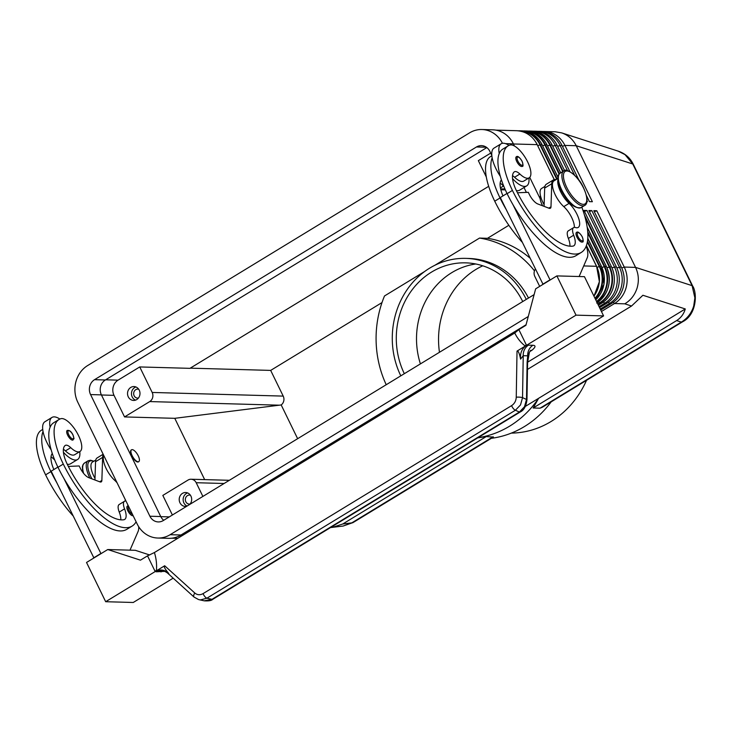 <?xml version="1.0" encoding="UTF-8"?>
<svg xmlns="http://www.w3.org/2000/svg" width="732" height="732" viewBox="0 0 732 732"><rect width="100%" height="100%" fill="white"/><g stroke="black" fill="none" stroke-linecap="round" stroke-linejoin="round"><path stroke-width="1.1" d="M475.773 263.987A74.948 67.307 -88.4 0 0 451.781 272.643A74.948 67.307 -88.4 0 0 420.406 363.896M618.119 151.121L625.018 154.635L632.759 163.986L692.097 285.645L635.559 267.381C638.615 273.896 639.146 280.704 637.16 287.813C634.964 294.84 630.847 300.184 624.789 303.826L631.551 306.013L642.897 295.261L685.28 308.959C683.798 314.028 680.916 317.898 676.624 320.579L533.143 407.998L540.033 408.191L542.256 407.294L682.581 321.796A13.432 5.106 -121.4 0 1 682.563 321.805A13.432 5.106 -121.4 0 1 681.336 322.098L540.033 408.191M692.728 286.185A13.432 2.974 154 0 0 692.701 286.093A13.432 2.974 154 0 0 692.097 285.645L694.888 297.878L693.698 306.077C691.511 313.113 687.385 318.457 681.336 322.098L676.624 320.579M493.112 436.775L351.808 522.868A13.432 5.106 58.6 0 0 353.044 522.575L493.386 437.068L486.222 436.583L477.731 437.873M353.044 522.575A13.432 5.106 58.6 0 0 353.062 522.566L343.152 526.043L330.498 527.58M525.292 406.434L538.596 398.327A100.742 90.466 91.6 0 1 509.628 426.161A100.742 90.466 91.6 0 1 478.005 437.709M551.141 401.877A100.742 90.466 91.6 0 1 524.396 426.573A100.742 90.466 91.6 0 1 491.337 438.322M542.952 131.486A26.864 24.129 91.6 0 1 544.434 131.476L555.24 131.778L561.737 132.895C568.178 135.1 573 139.373 576.221 145.723L632.759 163.986A13.432 2.974 154 0 1 633.354 164.435L692.701 286.093C697.184 292.526 697.111 314.495 682.563 321.796M486.222 436.583L342.741 524.002L351.808 522.868L343.162 526.043M342.741 524.002L332.355 527.397M190.393 495.198A4.502 4.044 -88.4 0 0 189.506 495.07A4.502 4.044 -88.4 0 0 185.937 497.229A4.502 4.044 -88.4 0 0 185.827 501.731A4.502 4.044 -88.4 0 0 189.259 504.064A4.502 4.044 -88.4 0 0 190.146 503.982M187.593 492.929A6.936 6.231 -88.4 0 0 183.897 502.902A6.936 6.231 -88.4 0 0 187.108 506.041M186.825 506.215A6.936 6.231 91.6 0 1 185.251 506.398A6.936 6.231 91.6 0 1 179.962 502.793A6.936 6.231 91.6 0 1 180.136 495.848A6.936 6.231 91.6 0 1 185.635 492.517A6.936 6.231 91.6 0 1 190.924 496.113A6.936 6.231 91.6 0 1 189.771 504.412M138.705 389.241A4.502 4.044 -88.4 0 0 137.826 389.104A4.502 4.044 -88.4 0 0 134.258 391.263A4.502 4.044 -88.4 0 0 134.148 395.774A4.502 4.044 -88.4 0 0 137.57 398.098A4.502 4.044 -88.4 0 0 138.467 398.016M135.914 386.972A6.936 6.231 -88.4 0 0 132.218 396.945A6.936 6.231 -88.4 0 0 135.548 400.13M139.245 390.156A6.936 6.231 91.6 0 1 139.062 397.101A6.936 6.231 91.6 0 1 133.572 400.431A6.936 6.231 91.6 0 1 128.283 396.836A6.936 6.231 91.6 0 1 128.457 389.891A6.936 6.231 91.6 0 1 133.956 386.56A6.936 6.231 91.6 0 1 139.245 390.156M138.604 461.727A6.936 2.635 -121.4 0 1 138.44 461.855A6.936 2.635 -121.4 0 1 131.778 455.844A6.936 2.635 -121.4 0 1 131.211 449.997A6.936 2.635 -121.4 0 1 131.403 449.906M138.229 455.798A6.936 2.635 58.6 0 0 131.568 449.787A6.936 2.635 58.6 0 0 132.126 455.624A6.936 2.635 58.6 0 0 138.787 461.636A6.936 2.635 58.6 0 0 138.229 455.798M51.03 456.814A11.19 4.255 -121.4 0 1 53.061 458.433A19.032 7.238 58.6 0 0 54.635 459.824M126.005 501.091A11.19 4.255 58.6 0 0 124.467 501.283A11.19 4.255 58.6 0 0 124.55 508.85A15.674 5.957 -121.4 0 1 124.669 519.446A15.674 5.957 -121.4 0 1 123.754 519.775A62.687 23.836 -121.4 0 1 67.225 464.18A22.39 8.51 -121.4 0 1 65.185 445.495A11.19 4.255 -121.4 0 1 65.304 445.413A11.19 4.255 -121.4 0 1 70.748 447.664A19.032 7.238 58.6 0 0 79.34 451.772A19.032 7.238 58.6 0 0 79.998 451.479A19.032 7.238 58.6 0 0 76.759 432.273A19.032 7.238 58.6 0 0 60.857 418.686A52.951 20.139 58.6 0 0 59.027 419.5A52.951 20.139 58.6 0 0 63.291 464.07A71.635 27.24 58.6 0 0 132.062 526.125A71.635 27.24 58.6 0 0 136.106 521.806M63.41 449.274A11.19 4.255 -121.4 0 1 65.441 450.894A19.032 7.238 58.6 0 0 74.033 455.002A19.032 7.238 58.6 0 0 74.691 454.709L79.998 451.479M67.252 464.244A24.623 9.36 58.6 0 0 68.25 464.353A24.623 9.36 58.6 0 0 70.537 463.795L77.61 459.486A24.623 9.36 -121.4 0 1 75.323 460.044A24.623 9.36 -121.4 0 1 63.437 452.294M59.027 419.5L53.72 422.73A52.951 20.139 58.6 0 0 50.115 427.204A24.623 9.36 -121.4 0 1 51.981 417.432A24.623 9.36 -121.4 0 1 54.269 416.874A24.623 9.36 -121.4 0 1 59.868 419.052M79.77 451.617A24.623 9.36 -121.4 0 1 77.61 459.486M67.637 435.156A5.6 2.132 -121.4 0 1 67.188 430.453C69.357 430.013 71.288 431.496 72.971 434.89C74.701 440.893 73.914 437.553 73.008 440.005A5.6 2.132 -121.4 0 1 67.637 435.156M133.114 515.667A5.6 2.132 -121.4 0 1 127.825 510.771A5.6 2.132 -121.4 0 1 127.377 506.068L128.31 505.83M512.537 175.634A11.19 4.255 -121.4 0 1 514.569 177.254A19.032 7.238 58.6 0 0 523.16 181.362A19.032 7.238 58.6 0 0 523.819 181.069L529.126 177.839A19.032 7.238 58.6 0 0 525.887 158.634A19.032 7.238 58.6 0 0 509.984 145.046A52.951 20.139 58.6 0 0 508.145 145.86A52.951 20.139 58.6 0 0 512.418 190.43A71.635 27.24 58.6 0 0 581.19 252.485A71.635 27.24 58.6 0 0 581.83 207.165M557.949 179.706A16.79 6.387 58.6 0 0 569.084 203.386A15.674 5.957 -121.4 0 1 578.216 217.148A15.674 5.957 -121.4 0 1 578.216 227.423A15.674 5.957 -121.4 0 1 575.517 227.551A11.19 4.255 58.6 0 0 573.586 227.643A11.19 4.255 58.6 0 0 573.678 235.21A15.674 5.957 -121.4 0 1 573.797 245.806A15.674 5.957 -121.4 0 1 572.882 246.126A62.687 23.836 -121.4 0 1 516.353 190.54A22.39 8.51 -121.4 0 1 514.312 171.855A11.19 4.255 -121.4 0 1 514.431 171.773A11.19 4.255 -121.4 0 1 519.876 174.024A19.032 7.238 58.6 0 0 528.467 178.132A19.032 7.238 58.6 0 0 529.126 177.839M557.903 178.498L553.996 180.868A16.79 6.387 58.6 0 0 553.996 191.885A16.79 6.387 58.6 0 0 563.777 206.625A15.674 5.957 -121.4 0 1 574.355 227.396M542.677 205.82A11.19 4.255 -121.4 0 1 542.073 204.658A11.19 4.255 -121.4 0 1 540.189 198.802L529.721 177.345M544.901 186.413L541.625 188.417A16.79 6.387 58.6 0 0 544.132 204.75M512.565 178.645A24.623 9.36 58.6 0 0 524.451 186.404A24.623 9.36 58.6 0 0 526.738 185.846A24.623 9.36 58.6 0 0 528.897 177.977M508.996 145.412A24.623 9.36 58.6 0 0 503.396 143.234A24.623 9.36 58.6 0 0 501.109 143.792A24.623 9.36 58.6 0 0 499.242 153.564A52.951 20.139 58.6 0 0 507.111 193.66A71.635 27.24 58.6 0 0 512.995 204.731A71.635 27.24 58.6 0 0 575.892 255.715L581.19 252.485M500.313 176.293A24.623 9.36 -121.4 0 1 492.169 157.874A24.623 9.36 -121.4 0 1 494.036 148.102L501.109 143.792M526.738 185.846L519.665 190.155A24.623 9.36 -121.4 0 1 517.378 190.713A24.623 9.36 -121.4 0 1 516.38 190.604M522.136 166.365A5.6 2.132 -121.4 0 1 516.765 161.516A5.6 2.132 -121.4 0 1 516.316 156.804C517.57 155.623 519.5 157.106 522.099 161.25C523.316 165.048 523.334 166.75 522.136 166.365M582.324 241.981A5.6 2.132 -121.4 0 1 576.953 237.131A5.6 2.132 -121.4 0 1 576.505 232.419C577.758 231.239 579.689 232.721 582.288 236.866C583.505 240.663 583.523 242.365 582.324 241.981M203.075 593.615C200.065 595.272 197.311 595.079 194.822 593.039L164.682 565.763L156.41 570.804C156.941 564.491 156.273 558.406 154.397 552.55L514.761 332.996C517.396 338.385 520.9 342.741 525.283 346.062L517.021 351.095C518.146 350.564 519.29 352.989 520.452 358.369L520.598 359.119L523.234 355.706L527.699 355.825L529.401 352.348L527.589 362.505L526.967 399.837A4.474 0.814 -179 0 0 526.967 399.837A4.474 0.814 -179 0 0 526.5 399.462L524.487 406.754L519.381 412.052L212.005 599.325A4.474 1.702 58.6 0 0 212.792 599.298C211.548 600.606 208.702 601.118 204.246 600.826L212.005 599.325L206.891 598.2L515.41 410.231A4.474 1.702 -121.4 0 1 513.352 408.575A4.474 1.702 -121.4 0 1 511.595 405.638L203.075 593.615A4.474 1.702 58.6 0 0 204.832 596.553A4.474 1.702 58.6 0 0 206.891 598.2L200.513 599.901L199.122 599.7L204.237 600.826M520.232 411.97A4.474 1.702 -121.4 0 1 520.168 412.015A4.474 1.702 -121.4 0 1 519.381 412.052L515.41 410.231L520.516 404.933L522.538 397.65A4.474 0.814 -179 0 0 519.802 397.183A4.474 0.814 -179 0 0 516.252 397.202C516.051 400.889 514.495 403.698 511.595 405.638M527.589 362.505A4.474 0.814 -179 0 0 527.132 362.139L526.5 399.462L522.538 397.65L523.234 355.706A11.19 10.056 -88.4 0 1 524.487 349.585A11.19 10.056 -88.4 0 1 528.486 345.156L526.464 345.339L576.02 315.144L603.589 315.913L527.589 362.212M198.564 599.563L194.099 597.092M164.682 565.763C163.666 566.541 164.865 568.929 168.287 572.927L168.772 573.476C164.636 569.642 160.125 568.993 155.239 571.518L105.673 601.713L133.242 602.482L173.164 578.161M167.28 572.827L194.09 597.102A4.474 2.233 132.1 0 0 194.181 597.175M161.287 570.338C162.037 569.963 164.06 570.823 167.372 572.909L168.772 573.476M194.822 593.039A4.474 2.233 132.1 0 0 193.66 595.894A4.474 2.233 132.1 0 0 194.09 597.102M527.132 362.139L527.699 355.825A11.19 10.056 91.6 0 1 528.952 349.713A11.19 10.056 91.6 0 1 532.951 345.284L528.486 345.156M155.239 571.518L156.502 571.793A11.19 10.056 91.6 0 1 161.287 570.411A11.19 10.056 91.6 0 1 161.598 570.42A11.19 10.056 91.6 0 1 162.001 570.438A11.19 10.056 91.6 0 1 163.263 570.621M522.73 301.557A74.948 67.307 -88.4 0 0 465.689 262.852A74.948 67.307 -88.4 0 0 431.56 272.084A74.948 67.307 -88.4 0 0 404.329 373.695M511.32 433.106A94.025 84.436 -88.4 0 0 551.059 421.504A94.025 84.436 -88.4 0 0 586.533 380.311M482.736 265.798A79.431 71.333 -88.4 0 0 475.919 269.44A79.431 71.333 -88.4 0 0 439.465 352.284M526.271 299.397A79.431 71.333 -88.4 0 0 465.817 258.378A79.431 71.333 -88.4 0 0 429.647 268.159A79.431 71.333 -88.4 0 0 400.797 375.845M465.817 258.378L468.773 258.46A79.431 71.333 91.6 0 1 528.495 298.043M149.703 554.984L135.319 550.308L107.75 549.54L140.462 560.163L147.525 555.853L154.855 570.869L156.41 570.804M576.02 315.144L556.878 275.9L584.447 276.669L603.589 315.913M156.502 571.793L165.103 571.335M530.48 350.692L531.908 350.28C535.632 347.133 535.98 345.467 532.951 345.284M160.967 571.921A11.19 10.056 91.6 0 1 163.767 570.777M520.598 359.119C519.958 353.163 521.907 348.569 526.464 345.339M530.691 350.372L531.908 350.28L529.822 351.552M154.397 552.55L147.525 555.853M525.283 346.062L526.18 344.626L518.851 329.61L514.761 332.996M556.878 275.9L535.659 288.829L525.924 325.301L518.851 329.61M579.122 276.522L587.247 257.746A22.39 8.51 58.6 0 0 586.716 247.69L586.231 246.034M512.995 204.731L550.107 280.027M105.673 601.713L86.532 562.469L107.75 549.54M51.981 417.432L44.908 421.742A24.623 9.36 58.6 0 0 43.042 431.514A52.951 20.139 58.6 0 0 50.911 471.609A71.635 27.24 58.6 0 0 56.794 482.681L93.916 557.976M573.586 227.643L568.288 230.873A11.19 4.255 58.6 0 0 568.371 238.44A15.674 5.957 -121.4 0 1 569.908 246.208M556.018 179.642A17.907 6.808 58.6 0 0 553.419 179.916A17.907 6.808 58.6 0 0 551.754 183.759L550.986 206.808A6.716 2.553 -121.4 0 1 550.363 208.245A6.716 2.553 -121.4 0 1 549.055 208.245L537.819 203.972A11.19 4.255 -121.4 0 1 529.263 194.282L528.303 192.315L517.469 192.781M543.043 284.336L500.304 197.53L507.002 193.449M549.714 280.017L542.641 284.327M544.077 206.351L544.681 188.069A17.907 6.808 -121.4 0 1 546.346 184.226L553.419 179.916M508.145 145.86L502.847 149.09A52.951 20.139 58.6 0 0 499.242 153.564M502.976 195.911A22.39 8.51 -121.4 0 1 501.42 179.862M500.157 183.174A11.19 4.255 -121.4 0 1 502.189 184.793A19.032 7.238 58.6 0 0 503.762 186.184M491.849 155.788L490.467 156.63A52.951 20.139 58.6 0 0 494.731 201.199A71.635 27.24 58.6 0 0 521.998 241.999M492.169 157.874A52.951 20.139 58.6 0 0 500.038 197.969A71.635 27.24 58.6 0 0 505.922 209.041M539.969 198.345A11.19 4.255 -121.4 0 1 540.5 195.81M514.422 145.979L513.388 143.856A27.084 24.33 -88.4 0 0 492.746 129.82L481.921 129.518A27.084 24.33 91.6 0 1 502.436 143.298M524.002 187.511L526.381 192.397M138.659 526.656A22.39 8.51 -121.4 0 1 138.119 531.386L129.994 550.162M100.989 553.667L63.867 478.371A71.635 27.24 58.6 0 0 126.764 529.355L132.062 526.125M124.467 501.283L119.16 504.522A11.19 4.255 58.6 0 0 119.243 512.089A15.674 5.957 -121.4 0 1 120.78 519.848M103.853 455.67A16.79 6.387 58.6 0 0 114.65 480.265A15.674 5.957 -121.4 0 1 117.056 482.754M125.172 499.38A15.674 5.957 -121.4 0 1 125.227 501.045M68.341 466.43L79.175 465.955L80.136 467.922A11.19 4.255 58.6 0 0 88.691 477.621L99.927 481.885A6.716 2.553 58.6 0 0 101.245 481.885A6.716 2.553 58.6 0 0 101.867 480.448L102.626 457.399A17.907 6.808 -121.4 0 1 103.313 454.572M93.513 557.967L100.586 553.657M56.794 482.681L51.176 471.17L57.883 467.089M103.157 454.252L97.219 457.866A17.907 6.808 58.6 0 0 95.553 461.709L94.95 480M50.115 427.204A52.951 20.139 58.6 0 0 57.984 467.3A71.635 27.24 58.6 0 0 63.867 478.371M51.194 449.933A24.623 9.36 -121.4 0 1 43.042 431.514M95.773 460.053L92.497 462.057A16.79 6.387 58.6 0 0 95.004 478.389M53.848 469.551A22.39 8.51 -121.4 0 1 52.292 453.501M42.721 429.428L41.34 430.27A52.951 20.139 58.6 0 0 45.604 474.848A71.635 27.24 58.6 0 0 72.871 515.648M528.275 316.498L170.144 534.699A27.084 24.33 91.6 0 1 157.819 538.038A27.084 24.33 91.6 0 1 137.177 523.993L77.839 402.335A27.084 24.33 91.6 0 1 87.648 365.552L469.587 132.849A27.084 24.33 91.6 0 1 481.921 129.518M539.676 286.386L534.817 276.412A6.716 6.03 91.6 0 1 535.266 269.211M434.9 265.258L479.515 238.074L487.494 238.303L508.841 225.291M487.494 238.303A100.742 90.466 91.6 0 1 529.767 257.92M202.883 496.424L196.203 482.717A6.716 6.03 -88.4 0 0 191.079 479.24A6.716 6.03 -88.4 0 0 188.023 480.064L162.824 495.418L172.386 515.008M204.667 479.616L174.765 418.32L204.649 479.616M190.247 368.159L270.675 370.401L283.211 396.103A6.716 6.03 91.6 0 1 281.189 404.952L174.765 418.32L124.55 416.929L114.018 395.344A11.19 10.056 91.6 0 1 118.072 380.146L139.739 366.942L189.945 368.342L488.692 186.321M281.189 404.952L297.64 438.697M500.432 187.904L503.552 186.01M486.322 176.998L478.344 160.637L490.705 153.107M600.725 310.048L611.549 303.46A26.864 24.129 -88.4 0 0 621.285 266.988L593.817 210.67L596.772 210.752L624.24 267.061L635.559 267.381L576.221 145.723L564.903 145.403L592.371 201.721L589.416 201.639L586.405 195.471M270.675 370.401L382.012 302.563M386.222 384.73A100.742 90.466 91.6 0 1 384.501 295.966L424.624 271.517M139.739 366.942L152.174 392.453A6.716 6.03 91.6 0 1 149.74 401.575L124.55 416.929M479.515 238.074A100.742 90.466 91.6 0 1 534.47 270.849M685.28 308.959L538.596 398.327L533.143 407.998M527.479 369.422L631.551 306.013M621.761 268.013L624.24 267.061A26.864 24.129 91.6 0 1 614.505 303.542L601.439 311.503M598.373 305.217L601.704 303.185A26.864 24.129 -88.4 0 0 611.44 266.713L583.971 210.395L586.927 210.477L614.395 266.796A26.864 24.129 91.6 0 1 604.659 303.268L599.078 306.671M599.554 307.632L606.627 303.322A26.864 24.129 -88.4 0 0 616.362 266.851L588.894 210.532L591.849 210.615L619.318 266.933A26.864 24.129 91.6 0 1 609.582 303.405L600.258 309.087M579.058 180.401L561.947 145.32A26.864 24.129 -88.4 0 0 541.479 131.394L539.511 131.339A26.864 24.129 91.6 0 1 559.98 145.265L574.556 175.158M587 200.669L587.448 201.584L586.908 201.565M569.899 171.59L557.025 145.183A26.864 24.129 -88.4 0 0 536.556 131.257L534.589 131.202A26.864 24.129 91.6 0 1 555.057 145.128L567.483 170.602M564.573 170.62L552.102 145.046A26.864 24.129 -88.4 0 0 531.633 131.12L529.822 131.074A26.864 24.129 -88.4 0 0 528.184 131.092L529.822 131.074A26.864 24.129 -88.4 0 1 550.299 145L552.102 145.046M596.772 210.752L594.311 211.685M591.849 210.615L589.397 211.548M586.927 210.477L584.475 211.411M544.434 131.476A26.864 24.129 91.6 0 1 564.903 145.403L562.441 146.345M538.029 131.348A26.864 24.129 91.6 0 1 539.511 131.339M533.106 131.211A26.864 24.129 91.6 0 1 534.589 131.202M157.819 538.038L168.644 538.34A27.084 24.33 -88.4 0 0 180.978 535.001L526.079 324.743M486.826 147.571L105.371 379.981A10.971 9.855 -88.4 0 0 101.4 394.877L160.738 516.536A10.971 9.855 -88.4 0 0 163.739 520.278M534.122 294.612L163.254 520.571A10.971 9.855 91.6 0 1 158.268 521.925A10.971 9.855 91.6 0 1 149.904 516.234L90.567 394.575A10.971 9.855 91.6 0 1 94.538 379.679L476.477 146.976A10.971 9.855 91.6 0 1 481.473 145.631A10.971 9.855 91.6 0 1 489.827 151.314L491.812 155.376M529.941 131.339A26.599 23.891 91.6 0 1 549.814 145.119L550.299 145L563.155 171.361M547.609 145.961L549.814 145.119L562.734 171.617M560.721 172.844L547.014 144.909L560.657 172.88M525.018 131.202A26.599 23.891 91.6 0 1 544.892 144.982L547.014 144.909A26.599 23.891 -88.4 0 0 546.621 144.14M542.687 145.824L544.892 144.982L559.111 174.143M557.985 177.19L542.092 144.771L557.967 177.318M520.095 131.065A26.599 23.891 91.6 0 1 539.969 144.845L542.092 144.771A26.599 23.891 -88.4 0 0 541.698 144.003M537.764 145.686L539.969 144.845L556.723 179.212M554.289 179.578L537.169 144.634L554.225 179.596M585.124 217.514L609.152 266.777A26.599 23.891 91.6 0 1 599.508 302.892L599.901 303.13A26.864 24.129 -88.4 0 0 609.637 266.658L584.383 214.888M598.474 301.831L599.508 302.892L597.76 303.963M606.919 267.628L611.44 266.713M596.717 301.831A26.864 24.129 -88.4 0 0 604.714 266.521L606.425 266.704A26.599 23.891 -88.4 0 1 605.172 294.337M587.778 232.913L604.229 266.64A26.599 23.891 91.6 0 1 596.525 301.438M587.686 231.614L604.714 266.521L601.997 267.491M587.769 238.422L601.503 266.567A26.599 23.891 -88.4 0 1 600.249 294.2M586.396 245.568L596.58 266.43A26.599 23.891 -88.4 0 1 595.326 294.063M587.338 241.972L599.307 266.503L599.792 266.384L587.476 241.139M93.897 461.206L90.457 460.208L88.096 460.803A20.148 7.659 58.6 0 0 89.716 477.767A20.148 7.659 58.6 0 0 89.862 478.06M93.632 461.361A19.032 7.238 58.6 0 0 91.097 477.237A19.032 7.238 58.6 0 0 91.912 478.847M82.707 472.195L82.359 466.778L82.936 464.82L84.555 462.963A20.148 7.659 58.6 0 0 83.622 473.394M53.884 457.93L53.061 458.433M70.748 447.664L65.441 450.894M68.735 434.735A4.703 1.784 -121.4 0 1 68.799 430.672A4.703 1.784 -121.4 0 1 72.871 434.854A4.703 1.784 -121.4 0 1 72.816 438.916A4.703 1.784 -121.4 0 1 68.735 434.735M132.501 514.422A4.703 1.784 -121.4 0 1 128.924 510.35A4.703 1.784 -121.4 0 1 128.585 506.379M561.828 190.119A20.148 7.659 58.6 0 0 581.171 207.568C574.748 208.931 568.133 203.286 561.316 190.622C555.286 177.135 558.9 173.511 560.209 173.155A20.148 7.659 58.6 0 0 561.828 190.119M584.712 205.418C586.021 205.061 589.635 201.437 583.605 187.95C578.152 174.857 564.875 167.518 563.741 171.004A20.148 7.659 58.6 0 0 565.369 187.959A20.148 7.659 58.6 0 0 584.712 205.418L581.171 207.568M566.742 187.438A19.032 7.238 58.6 0 0 583.248 204.347A19.032 7.238 58.6 0 0 583.477 187.904A19.032 7.238 58.6 0 0 566.98 170.986A19.032 7.238 58.6 0 0 566.742 187.438M563.777 206.625L569.084 203.386M521.998 161.214A4.703 1.784 -121.4 0 1 521.943 165.276A4.703 1.784 -121.4 0 1 517.863 161.095A4.703 1.784 -121.4 0 1 517.927 157.032A4.703 1.784 -121.4 0 1 521.998 161.214M582.187 236.829A4.703 1.784 -121.4 0 1 582.132 240.892A4.703 1.784 -121.4 0 1 578.051 236.71A4.703 1.784 -121.4 0 1 578.106 232.648A4.703 1.784 -121.4 0 1 582.187 236.829M181.28 534.817L183.412 534.872M517.021 351.095L516.252 397.202M550.986 206.808L548.79 208.144M551.754 183.759L544.681 188.069M502.189 184.793L503.012 184.29M494.731 201.199L500.038 197.969M568.371 238.44L573.678 235.21M514.569 177.254L519.876 174.024M507.111 193.66L512.418 190.43M505.519 143.637L513.388 143.856M99.662 481.793L101.867 480.448M95.553 461.709L102.626 457.399M115.574 479.707L114.65 480.265M124.55 508.85L119.243 512.089M63.291 464.07L57.984 467.3M50.911 471.609L45.604 474.848M196.203 482.717L224.111 483.495M160.793 516.655L169.302 516.884M101.455 394.996L114.018 395.344M500.624 188.847L504.934 188.966M149.74 401.575L279.478 405.189M152.174 392.453L283.211 396.103M105.673 379.798L118.072 380.146M613.288 302.289L614.505 303.542L624.789 303.826M597.074 267.354L599.307 266.503A26.599 23.891 91.6 0 1 594.97 298.244M595.18 298.683A26.864 24.129 -88.4 0 0 599.792 266.384L601.429 266.43A26.864 24.129 91.6 0 1 595.738 299.818M583.697 265.936L596.507 266.292A26.864 24.129 91.6 0 1 593.945 296.14M587.183 227.249L606.352 266.567A26.864 24.129 91.6 0 1 597.147 302.709M611.915 267.738L616.362 266.851M616.838 267.875L621.285 266.988M557.519 146.208L561.947 145.32M552.596 146.071L557.025 145.183M559.458 173.749L545.377 144.863A26.864 24.129 -88.4 0 0 524.899 130.936A26.864 24.129 -88.4 0 0 523.261 130.955L526.546 130.982A26.864 24.129 91.6 0 1 547.014 144.909M557.144 178.956L540.454 144.726A26.864 24.129 -88.4 0 0 519.976 130.799A26.864 24.129 -88.4 0 0 518.338 130.818L521.623 130.845A26.864 24.129 91.6 0 1 542.092 144.771M513.443 143.975L537.169 144.634A26.864 24.129 91.6 0 0 516.701 130.708C525.823 131.293 532.676 135.951 537.27 144.671M597.934 304.329L599.901 303.13L601.704 303.185M611.549 303.46L609.582 303.405L608.365 302.16M606.627 303.322L604.659 303.268L603.442 302.023M537.178 144.634A26.599 23.891 -88.4 0 0 536.776 143.865M90.567 394.575L101.4 394.877M149.904 516.234L160.738 516.536M476.477 146.976L486.387 147.251M94.538 379.679L105.371 379.981M170.144 534.699L180.978 535.001M596.699 303.021C608.914 293.779 612.162 281.646 606.453 266.604L587.146 227.021M595.757 299.855L604.001 284.272L601.53 266.466L587.778 238.275M593.972 296.195L599.389 281.683L596.607 266.329L586.433 245.476M84.555 462.963L88.096 460.803M161.598 570.42L162.467 570.438M529.428 352.293L530.49 350.491M212.792 599.298L520.168 412.015C523.865 410.332 526.125 406.269 526.967 399.837M560.209 173.155L563.741 171.004M191.079 479.24L229.354 480.302M500.844 189.762L505.345 189.89M618.275 151.167L561.737 132.895M171.773 538.203L177.684 538.368M542.192 144.808C537.599 136.088 530.746 131.431 521.623 130.845M547.115 144.945C542.522 136.225 535.668 131.568 526.546 130.982M495.866 130.131L516.701 130.708M618.293 151.167C625.238 153.546 630.252 157.966 633.354 164.435"/></g></svg>
